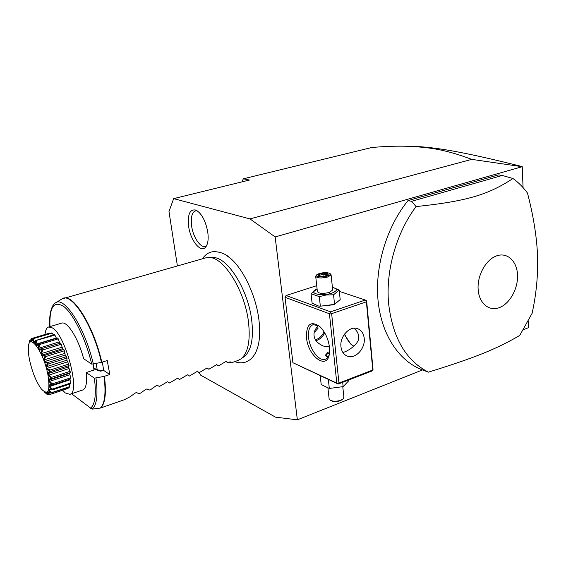 <?xml version="1.0" encoding="UTF-8"?>
<svg xmlns="http://www.w3.org/2000/svg" width="566" height="566" viewBox="0 0 566 566"><rect width="100%" height="100%" fill="white"/><g stroke="black" fill="none" stroke-linecap="round" stroke-linejoin="round"><path stroke-width="0.85" d="M199.282 372.605L200.59 375.109L275.515 417.156L297.355 419.83L275.154 236.935L249.967 218.9L173.656 198.631L168.979 211.5L177.399 265.914M225.763 254.933L230.029 257.99C243.161 268.602 255.959 295.572 258.881 319.521C260.226 330.247 259.886 339.31 257.877 346.71L256.398 350.962M207.786 232.23C208.649 238.916 208.005 243.769 205.875 246.804C201.114 253.731 190.509 240.847 188.634 226.336C187.445 214.273 189.9 208.868 196.006 210.113C201.737 213.509 205.663 220.874 207.786 232.23M275.154 236.935L522.22 166.701L471.733 159.371L249.967 218.9M528.382 321.021L528.644 327.608L523.493 329.66M422.477 369.938L297.355 419.83M522.241 166.913L523.062 187.594M338.192 384.052L336.812 383.118L329.433 313.762L285.023 297.299L292.912 362.714L338.192 384.052L371.961 370.999L372.959 370.277L373.008 369.159L366.648 301.084L365.296 300.044L339.352 291.37M316.727 285.681L286.078 295.509L285.023 297.299M502.254 175.453L498.42 174.915L407.966 200.626C386.649 227.008 374.94 265.999 377.989 299.895C381.109 333.813 398.259 360.118 420.977 369.336L428.427 372.152C476.353 357.273 496.531 348.918 519.715 335.475L532.118 313.274C536.306 294.228 538.125 275.161 537.566 256.073C536.801 236.97 533.441 215.964 527.491 193.063C523.274 187.296 518.435 182.436 512.973 178.502L502.254 175.453L411.616 201.319L416.06 206.576C396.25 233.008 385.595 270.796 388.594 303.376C392.578 337.647 405.857 360.57 428.427 372.152M471.733 159.371C442.074 148.129 425.781 147.429 410.492 146.396C398.676 145.886 385.757 146.254 371.742 147.514L243.338 178.806L249.422 180.045L173.656 198.631M243.338 178.806L241.972 181.87M411.447 146.424L417.722 146.58C439.315 147.754 468.818 153.167 521.463 166.404M336.812 383.118L292.912 362.714M306.503 337.69C306.206 324.304 310.585 320.54 319.634 326.391C324.969 331.612 328.259 338.581 329.49 347.305L329.384 353.913C327.098 370.56 308.031 356.389 306.503 337.69M365.296 300.044L330.551 311.852L286.078 295.509M330.551 311.852L330.459 312.977L331.641 313.67L338.963 383.069L337.966 383.798M329.433 313.762L330.459 312.977M320.179 306.192L333.07 304.826M344.623 333.94C346.449 338.503 348.847 342.147 351.811 344.871L352.441 345.401M338.963 383.069L372.775 370.015L366.393 301.812L331.641 313.67M366.393 301.812L366.45 300.723M364.207 338.277C365.523 348.338 355.49 359.304 347.63 356.255C343.831 354.811 341.609 351.642 340.951 346.739C339.565 336.728 349.484 325.754 357.259 328.549C361.257 329.957 363.577 333.197 364.207 338.277M342.819 352.37C346.35 352.264 360.804 343.463 358.568 336.091C358.356 333.296 356.842 330.671 354.019 328.216M329.44 346.845L323.377 346.052C317.561 343.442 314.463 339.982 314.073 335.688C313.592 332.348 315.071 328.973 318.502 325.556M329.285 354.429C328.478 356.962 327.169 358.561 325.358 359.226C319.224 361.801 309.666 349.3 308.59 337.619C307.961 330.558 309.468 326.235 313.118 324.636L319.061 325.903M344.312 334.379L350.814 344.128L353.969 346.286M328.089 357.019L325.535 355.024L328.047 352.201L329.617 351.833M324.743 332.893C322.655 336.911 319.755 339.515 316.047 340.69M315.467 339.805C319.245 338.631 322.111 335.963 324.077 331.789M314.625 331.145L315.269 331.329L318.007 328.337L317.781 326.257M318.007 328.337L316.5 327.735M315.269 331.329L314.646 331.082M325.613 355.533L326.179 354.641M329.518 352.972L326.349 354.45C325.379 355.575 325.966 356.41 328.124 356.969M320.215 375.69L321.205 384.576L329.32 388.446L343.137 386.642L342.685 382.312M329.32 388.446L328.344 379.468M343.137 386.642L348.514 381.017L348.423 380.097M343.873 397.176L343.152 398.896L340.937 400.204C336.374 401.648 332.666 401.563 329.822 399.957L329.101 398.655L327.947 388.149M330.381 400.325L330.565 400.438C333.126 401.888 336.459 401.966 340.562 400.664L343.152 398.896M316.776 289.155L311.059 293.733L312.114 303.199L318.573 306.022L320.349 306.199L334.556 304.366L340.187 299.57L339.218 290.096L333.296 287.542M334.556 304.366L333.558 294.787L339.218 290.096M320.349 306.199L319.302 296.626L326.356 294.971L333.558 294.787M311.059 293.733L319.302 296.626M317.094 289.07C306.913 292.863 320.95 296.924 331.789 293.16C337.669 290.761 337.902 288.858 332.49 287.45M315.715 276.484L317.37 291.568C318.863 293.648 322.924 293.924 329.561 292.396L332.674 289.941M316.592 274.942L315.687 276.25C317.179 278.239 321.255 278.479 327.933 276.972L331.096 274.828L330.445 273.916M329.978 273.569C330.693 274.418 329.829 275.253 327.396 276.088C320.144 277.538 316.585 277.107 316.727 274.8L319.266 273.505C324.092 272.31 327.657 272.331 329.978 273.569L330.792 274.17M328.308 274.97L327.728 273.399L322.754 273.215L318.333 274.609L318.87 276.187L323.872 276.378L327.778 275.14M318.87 276.187L319.344 276.208M318.333 274.609L319.238 275.352M322.754 273.215L322.924 274.227L319.245 275.387M327.728 273.399L327.07 274.376L322.924 274.227L323.151 276.307M327.169 275.281L327.07 274.376L327.381 275.21M407.966 200.626L411.616 201.319M517.529 274.963C517.034 261.259 507.461 252.103 496.807 255.797C486.144 259.278 477.237 275.069 478.121 289.092C478.85 303.171 488.946 311.682 499.361 307.621C509.796 303.765 518.173 288.618 517.529 274.963M512.973 178.502C488.607 194.513 467.431 201.22 416.06 206.576M212.342 257.558L213.361 257.572C227.674 257.261 248.127 289.721 251.7 320.13C253.745 338.447 251.304 350.545 244.392 356.417L243.967 356.721M231.02 362.926L237.932 360.507L241.074 358.83C248.106 352.851 250.568 340.47 248.446 321.686C244.745 290.5 223.818 257.176 209.264 257.516L205.522 257.926M102.347 362.113L103.684 370.447L109.811 374.529L107.243 360.521L101.434 362.389C93.164 325.004 70.941 290.952 61.736 299.103L55.723 302.768M109.811 374.529L104.045 376.425L94.388 378.187L86.273 372.548L95.866 369.407M93.157 364.221L93.984 370.023L93.765 367.78L97.458 370.482L100.614 371.147L103.684 370.447M61.581 323.158L61.673 323.129C67.283 320.872 78.504 338.687 83.627 358.71L91.727 364.136L101.434 362.389M86.273 372.548C87.242 382.814 86.039 388.63 82.671 390.002L70.736 394.021M71.564 393.738L92.032 409.147L100.359 408.072L124.527 399.66L130.031 396.78L135.423 392.938L136.526 392.542L138.925 393.674L140.474 393.137L145.865 389.302L146.955 388.913L149.261 390.066L150.797 389.535L156.195 385.708L157.263 385.319L159.485 386.5L167.451 381.774L169.588 382.977L177.526 378.265L179.578 379.489L177.483 378.251M96.107 363.57L97.211 369.754L102.347 370.886M97.458 370.482L97.211 369.754M93.765 367.78L97.119 370.044M44.997 334.506C45.436 330.141 46.653 327.636 48.669 326.992L52.305 327.877C65.585 334.782 80.853 393.299 69.802 394.332L65.323 392.938L62.6 390.278M50.126 392.747L48.287 392.019L47.919 392.394L49.879 394.502L68.097 388.439L49.383 394.679M68.097 388.439L68.076 387.597M51.881 389.712L49.383 389.465L49.171 390.257L51.464 392.705L69.788 386.62L69.519 387.116L50.99 393.037C47.502 389.422 47.799 388.311 51.881 389.712L51.902 389.55C48.068 385.955 48.11 384.328 52.03 384.647L52.015 384.427C47.94 381.173 47.721 379.128 51.35 378.279L51.308 378.017C48.902 376.05 47.792 374.819 47.968 374.324C47.586 373.779 48.223 372.69 49.886 371.055L49.815 370.772C45.641 369.032 44.955 366.612 47.749 363.506L47.657 363.216C43.632 362.544 42.775 360.195 45.082 356.177L44.969 355.908C41.233 356.396 40.271 354.302 42.089 349.611L41.969 349.385C38.608 351.047 37.618 349.342 38.99 344.277L38.87 344.1C35.962 346.859 35.007 345.67 36.005 340.541L35.899 340.435C33.472 344.128 32.623 343.534 33.352 338.645L32.29 340.47C31.243 342.862 30.882 342.26 31.194 338.68L29.849 342.366C29.531 343.35 29.474 342.763 29.68 340.612L28.633 345.394M69.788 386.62L69.342 384.25M52.03 384.647L52.426 384.972L52.044 385.142L49.766 385.333L49.737 386.493L52.32 389.083L70.75 382.984L70.623 383.826L52.213 389.917M70.75 382.984L69.88 379.284M52.086 385.128L70.934 378.887L69.625 373.376M50.339 379.652L69.88 373.291L70.403 372.647L68.592 366.98L69.066 365.53L68.719 364.094L66.887 360.195L67.007 358.052L65.224 355.094L64.39 350.771L63.831 349.427L62.649 348.691L60.781 343.06L40.731 348.889L60.781 343.06M59.748 343.046L58.241 338.843L57.442 338.036M56.473 338.319L54.598 334.513L35.899 340.435M53.282 334.909L51.895 332.886L33.26 338.61M50.353 333.353L50.077 332.978L31.717 338.496L31.328 341.227L31.915 341.05M29.68 340.612L30.656 340.131M30.147 340.279L29.941 342.154M31.194 338.68L31.717 338.496M31.328 341.227L32.446 340.173M33.352 338.645L52.383 333.056M33.918 338.61L33.472 341.843L34.767 341.454M33.472 341.843L34.073 342.274L36.054 340.109M36.005 340.541L55.164 335.044M36.606 340.654L36.026 344.213L56.246 338.058M36.026 344.213L36.705 345.055L38.863 343.675L57.633 337.973M39.012 343.64L38.87 344.1M38.99 344.277L39.606 344.524L58.241 338.843M39.606 344.524L38.813 348.189L59.097 341.97M38.813 348.189L39.514 349.399L40.731 348.889M42.11 348.805L41.969 349.385M42.089 349.611L42.712 349.965L61.39 344.206M42.712 349.965L41.629 353.524L61.963 347.22M41.629 353.524L42.309 355.009L62.649 348.691M42.309 355.009L45.131 355.25L63.831 349.427M45.131 355.25L44.969 355.908M45.082 356.177L45.683 356.608L64.39 350.771M45.683 356.608L44.275 359.827L64.623 353.446M44.275 359.827L44.884 361.49L65.224 355.094M44.884 361.49L47.841 362.516L66.54 356.608M47.841 362.516L47.657 363.216M47.749 363.506L48.315 363.973L67.007 358.052M48.315 363.973L46.561 366.655L66.887 360.195M46.561 366.655L47.049 368.374L67.368 361.9M47.049 368.374L50.056 370.065L68.719 364.094M50.056 370.065L49.815 370.772M49.886 371.055L50.409 371.515L69.066 365.53M50.409 371.515L48.308 373.51L68.592 366.98M48.308 373.51L48.648 375.152L68.918 368.615M48.648 375.152L51.598 377.352L70.205 371.317M51.598 377.352L51.308 378.017M51.35 378.279L51.81 378.689L70.403 372.647M51.81 378.689L49.405 379.885L49.56 381.343L69.76 374.756M49.56 381.343L52.369 383.847L70.899 377.77M52.369 383.847L52.015 384.427M52.426 384.972L70.934 378.887M49.737 386.493L69.844 379.878M52.32 389.083L51.902 389.55M49.171 390.257L50.714 389.748M51.464 392.705L50.99 393.037M47.919 392.394L48.626 392.153M49.879 394.502L49.355 394.686C46.695 391.622 46.837 390.922 49.787 392.592L50.94 393.137M46.469 392.811L47.686 394.382L47.127 394.417C45.535 392.507 45.28 391.948 46.362 392.747L49.355 394.686M47.686 394.382L48.443 394.127M44.707 392.316L47.127 394.417M47.841 374.31C43.433 351.281 28.788 331.803 28.357 347.51C28.144 350.948 28.569 355.25 29.644 360.415C32.425 372.591 36.351 382.142 41.41 389.075C48.287 395.959 50.431 391.042 47.841 374.31M228.883 362.275L230.985 362.933L230.22 361.808L227.879 362.622L226.23 361.299L218.434 365.926L216.707 364.617L208.882 369.258L207.071 367.971L199.225 372.626L197.336 371.36L189.454 376.036L187.488 374.791L179.578 379.489M189.454 376.036L187.268 374.784M199.225 372.626L196.996 371.388M208.882 369.258L206.625 368.034M218.434 365.926L216.17 364.723M227.879 362.622L225.608 361.455M196.911 210.58C192.299 211.083 190.537 216.205 191.612 225.954C193.211 238.159 201.652 249.67 206.47 245.892M62.784 298.551L63.725 298.204C73.637 294.023 94.041 327.226 101.823 362.282M90.461 408.228C95.102 404.626 96.411 394.615 94.388 378.187M91.727 364.136C85.968 339.642 73.792 314.632 64.17 306.8C54.011 300.107 49.277 306.708 49.964 326.61M49.872 326.639C48.435 310.727 53.763 302.909 55.348 302.994C64.05 295.268 85.247 328.117 93.362 364.186M96.015 378.244C98.095 395.089 96.772 405.39 92.032 409.147M100.359 408.072C104.859 403.593 106.09 393.045 104.045 376.425M104.427 376.319C106.465 392.924 105.241 403.48 100.741 407.973M410.492 146.396L417.722 146.58M347.63 356.255L346.442 355.752M350.814 344.128L351.811 344.871M323.377 346.052L321.736 345.366M342.784 386.755L343.902 397.481M317.094 289.042L316.521 289.24M332.702 290.181L331.096 274.828M328.025 275.012L323.844 276.335L319.097 276.151M319.514 276.173L319.153 275.111M202.225 258.86C204.885 255.33 207.453 253.214 209.922 252.521C213.432 250.646 223.492 251.672 230.029 257.99M234.741 361.624C238.456 363.039 242.114 363.188 245.708 362.077C251.537 359.842 255.599 354.719 257.877 346.71M244.392 356.417L241.074 358.83M213.361 257.572L209.264 257.516M205.713 257.87L62.083 298.89M48.669 326.992L61.673 323.129M69.915 394.297L70.63 394.056M57.541 337.994L38.863 343.675"/></g></svg>
